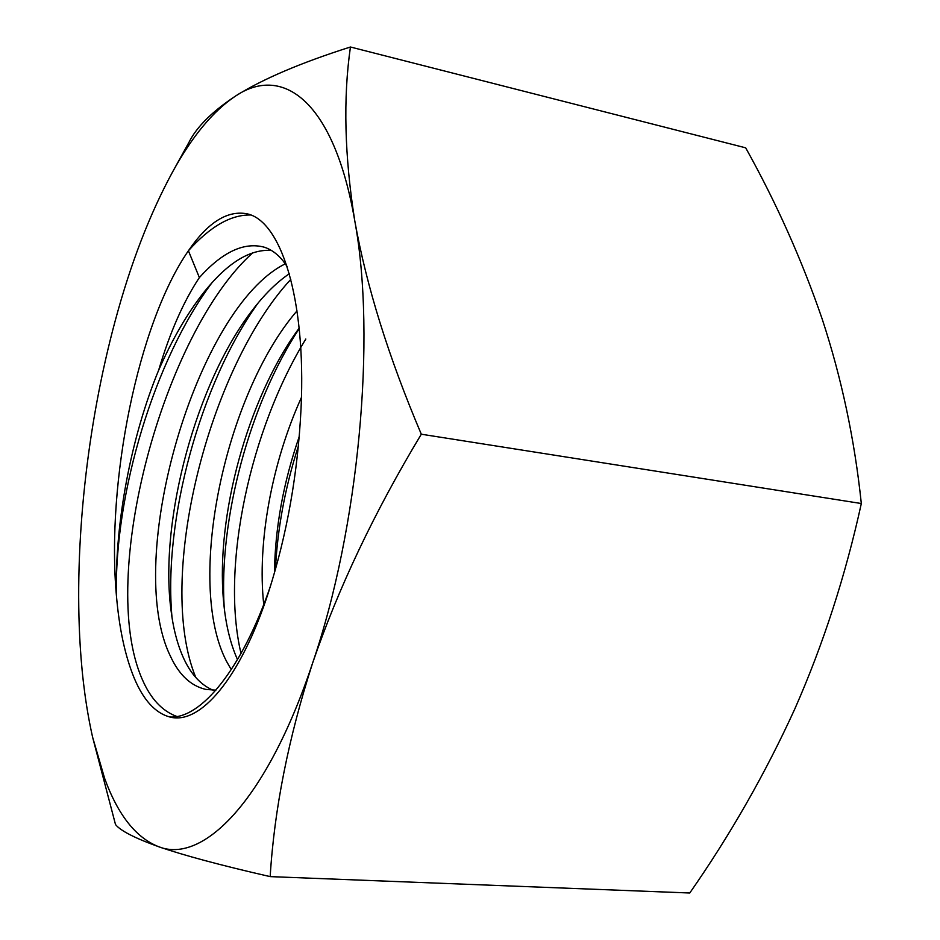 <?xml version="1.0" encoding="UTF-8"?>
<svg xmlns="http://www.w3.org/2000/svg" width="940" height="940" viewBox="0 0 940 940"><rect width="100%" height="100%" fill="white"/><g stroke="black" fill="none" stroke-linecap="round" stroke-linejoin="round"><path stroke-width="1.41" d="M275.408 569.605C277.441 528.633 285.102 487.449 298.38 446.065M299.249 436.56C283.316 482.608 275.056 528.08 274.445 572.954M301.435 397.432C271.966 462.445 257.019 542.556 263.74 604.502M305.817 339.046C250.639 428.628 220.324 566.232 241.028 653.488M224.19 607.499C218.797 518.868 249.57 404.329 299.19 328.589M299.155 328.142L297.216 330.821C247.796 399.43 215.93 515.496 223.438 599.873C225.4 623.197 230.1 643.113 237.503 659.621M297.017 310.846C224.836 394.577 185.321 582.495 226.517 661.325L231.263 669.644M290.824 279.356C208.621 368.081 155.194 579.228 195.802 677.505M172.02 617.521C163.055 519.914 200.42 383.285 258.112 303.009M289.309 273.74C276.677 282.353 264.328 294.561 252.273 310.341C196.695 382.145 159.412 518.645 170.845 608.991C173.183 628.531 177.566 645.204 183.97 659.011C191.325 674.661 201.031 685.06 213.075 690.207M285.325 263.823C196.507 307.451 123.117 559.876 170.387 656.12C179 674.838 190.832 685.942 205.883 689.42L215.895 690.16M252.848 252.696C163.489 332.725 97.337 576.796 142.081 678.962C150.447 698.502 162.044 711.016 176.885 716.491M861.322 503.523C854.613 439.497 841.582 378.056 822.241 319.201C801.985 260.168 776.464 203.052 745.678 147.827L350.432 47C343.077 98.148 344.534 156.134 354.791 220.947C366.459 286.183 388.62 357.271 421.308 434.21L861.322 503.523C845.507 575.644 823.346 644.088 794.841 708.866C765.466 773.268 730.439 834.65 689.76 893L270.168 876.62C220.865 865.329 183.664 855.353 158.566 846.682C134.726 838.092 120.379 830.702 115.502 824.521L92.59 737.125C86.386 709.5 82.262 679.15 80.217 646.05C73.931 544.354 87.15 424.563 115.338 320.305C130.707 263.412 149.73 214.05 172.42 172.243C192.101 136.347 213.168 110.932 235.635 95.986C262.354 79.171 300.624 62.839 350.432 47M271.308 250.393C250.087 249.077 227.985 262.577 205.026 290.895C187.918 312.256 172.466 338.694 158.649 370.219C131.06 437.018 114.539 524.05 116.419 595.572C106.138 482.032 138.039 323.407 188.411 250.757C207.376 223.097 226.446 210.701 245.61 213.568C280.191 218.515 306.322 297.087 301.047 408.559C297.839 473.337 287.041 534.413 268.664 591.777C240.382 679.209 199.715 725.433 169.682 716.95C155.3 713.025 143.503 700.136 134.291 678.292C125.208 656.332 119.251 628.754 116.419 595.572C114.151 493.676 154.806 359.103 211.758 283.011M172.42 172.243L188.94 142.363C196.589 126.982 212.146 111.519 235.635 95.986C283.21 64.038 334.311 101.743 354.791 220.947C376.399 337.143 358.892 528.468 312.491 663.405C288.404 738.217 274.304 809.281 270.168 876.62M421.308 434.21C374.496 511.877 338.224 588.276 312.491 663.405C266.807 800.751 202.887 864.518 158.566 846.682C135.924 837.728 117.947 814.945 104.622 778.355L92.59 737.125M270.732 585.303C242.543 668.552 200.831 719.488 169.682 716.95M158.649 370.219C169.905 332.407 183.476 301.517 199.374 277.57L188.411 250.757C210.078 226.575 230.77 214.661 250.487 215.001M287.135 266.514L282.822 260.545C277.359 253.953 271.272 249.535 264.563 247.279C244.365 241.65 222.639 251.756 199.374 277.57"/></g></svg>
